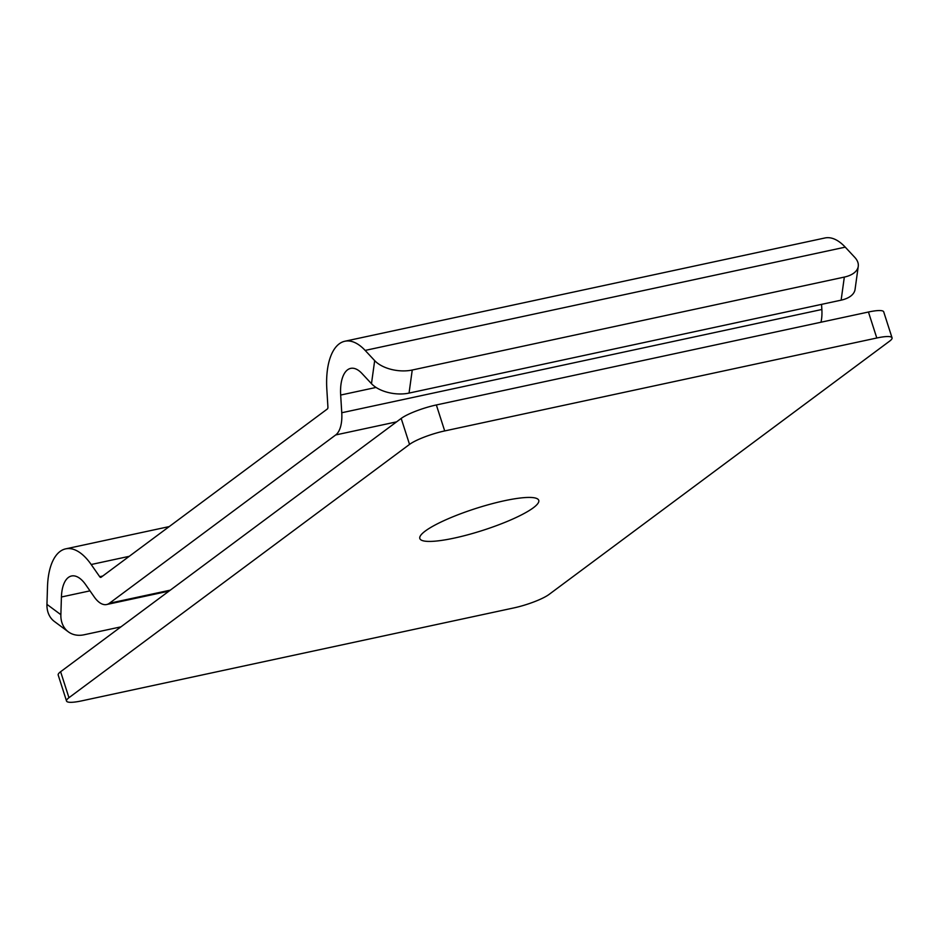 <?xml version="1.0" encoding="UTF-8"?>
<svg xmlns="http://www.w3.org/2000/svg" width="939" height="939" viewBox="0 0 939 939"><rect width="100%" height="100%" fill="white"/><g stroke="black" fill="none" stroke-linecap="round" stroke-linejoin="round"><path stroke-width="1.41" d="M61.422 596.993A34.696 16.186 77.9 0 1 71.517 575.994A34.696 16.186 77.9 0 1 85.684 584.692L94.193 596.875A30.529 14.238 -102.1 0 0 106.659 604.528A30.529 14.238 -102.1 0 0 109.417 603.249L335.704 434.945A30.529 14.238 -102.1 0 0 341.761 412.749L340.669 395.049A34.696 16.186 77.9 0 1 350.67 368.381A34.696 16.186 77.9 0 1 361.961 373.476L371.48 383.687L374.673 360.623L365.154 350.411A62.455 29.132 -102.1 0 0 344.836 341.244A62.455 29.132 -102.1 0 0 326.831 389.251L327.911 406.951A2.77 1.291 77.9 0 1 327.371 408.97L101.072 577.274A2.77 1.291 77.9 0 1 100.825 577.391A2.77 1.291 77.9 0 1 99.687 576.687L91.189 564.515A62.455 29.132 -102.1 0 0 65.683 548.857A62.455 29.132 -102.1 0 0 47.502 586.664L46.95 604.364L60.871 614.705L61.422 596.993L89.991 590.854M60.871 614.705A27.759 21.679 126.6 0 0 68.312 631.818L54.403 621.489A27.759 21.679 -53.4 0 1 46.95 604.364M68.312 631.818A27.759 21.679 126.6 0 0 84.087 634.776L120.955 626.853M821.543 304.365L821.86 309.483A30.529 14.238 77.9 0 1 820.979 322.23M344.836 341.244L824.935 237.978A62.455 29.132 77.9 0 1 845.253 247.145L854.772 257.368A27.759 15.118 7.9 0 1 858.258 266.336A27.759 15.118 7.9 0 1 844.325 277.087L841.133 300.151L409.052 393.089A27.759 15.118 -172.1 0 1 371.48 383.687M858.258 266.336L855.065 289.4A27.759 15.118 -172.1 0 1 841.133 300.151M374.673 360.623A27.759 15.118 7.9 0 0 412.244 370.025L844.325 277.087M68.958 697.7L409.533 444.405A27.759 5.106 162.2 0 1 444.699 430.931L876.791 338.005A27.759 5.106 162.2 0 1 892.05 337.817A27.759 5.106 162.2 0 1 889.62 341.139L549.057 594.434A27.759 5.106 162.2 0 1 513.879 607.909L81.799 700.846A27.759 5.106 162.2 0 1 66.528 701.022A27.759 5.106 162.2 0 1 68.958 697.7L60.612 671.725L401.188 418.43A27.759 5.106 -17.8 0 1 436.353 404.955L868.446 312.018A27.759 5.106 -17.8 0 1 883.705 311.842L892.05 337.817M533.305 507.799A62.455 11.491 -17.8 0 1 468.15 534.702A62.455 11.491 -17.8 0 1 419.827 538.517A62.455 11.491 -17.8 0 1 425.285 531.04A62.455 11.491 -17.8 0 1 490.44 504.149A62.455 11.491 -17.8 0 1 538.751 500.334A62.455 11.491 -17.8 0 1 533.305 507.799M66.528 701.022L58.195 675.047A27.759 5.106 -17.8 0 1 60.612 671.725M91.189 564.515L129.23 556.322M102.738 576.041L99.687 576.687M335.704 434.945L396.575 421.857M170.288 590.15L109.417 603.249M821.86 309.483L341.761 412.749M340.669 395.049L376.046 387.443M365.154 350.411L845.253 247.145M409.052 393.089L412.244 370.025M401.188 418.43L409.533 444.405M868.446 312.018L876.791 338.005M444.699 430.931L436.353 404.955M169.22 526.591L65.683 548.857M168.997 591.112L106.659 604.528"/></g></svg>
